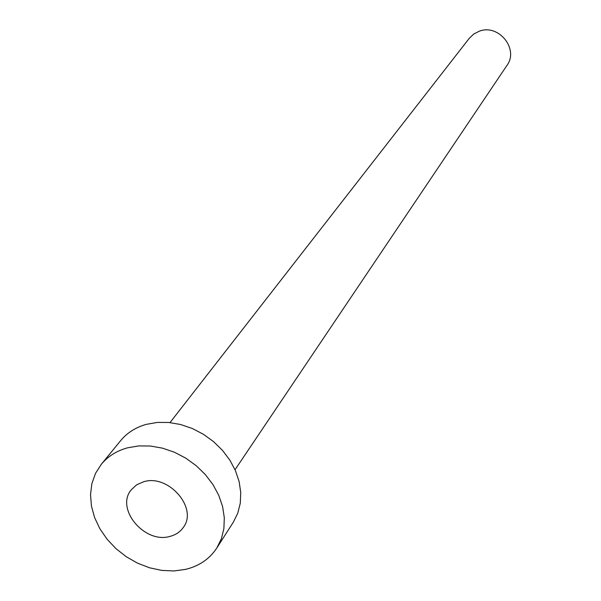 <?xml version="1.0" encoding="UTF-8"?>
<svg xmlns="http://www.w3.org/2000/svg" width="601" height="601" viewBox="0 0 601 601"><rect width="100%" height="100%" fill="white"/><g stroke="black" fill="none" stroke-linecap="round" stroke-linejoin="round"><path stroke-width="0.9" d="M169.873 536.423C175.65 534.958 180.127 531.96 183.305 527.438C198.292 508.326 168.588 473.851 143.714 481.739L136.682 484.782L131.281 489.755C115.091 508.649 144.51 544.01 169.873 536.423M170 422.601L469.313 38.261L473.723 34.047L479.207 31.244C498.62 23.492 519.249 49.109 506.906 65.494L235.044 469.712M101.276 464.348L120.628 440.653C127.142 432.773 135.721 427.334 146.359 424.344L157.282 422.428L168.821 422.48L180.585 424.509L192.2 428.46L203.281 434.2L213.46 441.547L222.393 450.262L229.8 460.05L235.427 470.591L239.115 481.529L240.746 492.512L240.287 503.18L237.763 513.201L233.278 522.254L216.796 548.029C209.606 558.922 199.216 566.037 185.634 569.365L174.012 570.95L161.857 570.417L149.574 567.795L137.576 563.182L126.255 556.729L115.978 548.66L107.091 539.232L99.886 528.76L94.605 517.589L91.442 506.072L90.518 494.615L91.878 483.587L95.499 473.378L101.276 464.348C107.895 456.339 116.632 450.833 127.487 447.828L138.651 445.927L150.445 446.025L162.495 448.151L174.388 452.222L185.747 458.127L196.181 465.67L205.362 474.595L212.979 484.609L218.779 495.382L222.595 506.545L224.308 517.754L223.888 528.625L221.348 538.827L216.796 548.029"/></g></svg>
